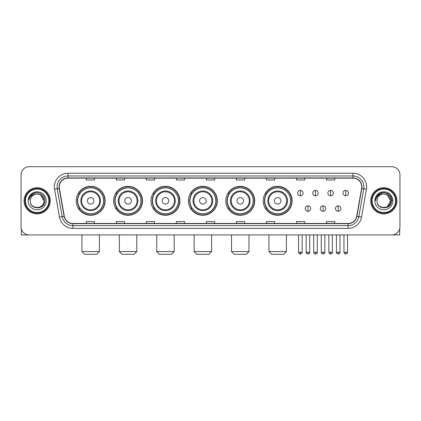 <?xml version="1.0" encoding="UTF-8"?>
<svg xmlns="http://www.w3.org/2000/svg" width="421" height="421" viewBox="0 0 421 421"><rect width="100%" height="100%" fill="white"/><g stroke="black" fill="none" stroke-linecap="round" stroke-linejoin="round"><path stroke-width="0.63" d="M263.188 200.812A14.467 14.467 0 0 0 277.655 215.278A14.467 14.467 0 0 0 292.121 200.812A14.467 14.467 0 0 0 277.655 186.34A14.467 14.467 0 0 0 263.188 200.812M225.788 200.812A14.467 14.467 0 0 0 240.254 215.278A14.467 14.467 0 0 0 254.721 200.812A14.467 14.467 0 0 0 240.254 186.34A14.467 14.467 0 0 0 225.788 200.812M188.387 200.812A14.467 14.467 0 0 0 202.859 215.278A14.467 14.467 0 0 0 217.325 200.812A14.467 14.467 0 0 0 202.859 186.34A14.467 14.467 0 0 0 188.387 200.812M150.992 200.812A14.467 14.467 0 0 0 165.458 215.278A14.467 14.467 0 0 0 179.925 200.812A14.467 14.467 0 0 0 165.458 186.34A14.467 14.467 0 0 0 150.992 200.812M113.591 200.812A14.467 14.467 0 0 0 128.058 215.278A14.467 14.467 0 0 0 142.53 200.812A14.467 14.467 0 0 0 128.058 186.34A14.467 14.467 0 0 0 113.591 200.812M76.19 200.812A14.467 14.467 0 0 0 90.662 215.278A14.467 14.467 0 0 0 105.129 200.812A14.467 14.467 0 0 0 90.662 186.34A14.467 14.467 0 0 0 76.19 200.812M79.664 208.179A13.24 13.24 0 0 1 79.664 193.439M117.059 208.179A13.24 13.24 0 0 1 117.059 193.439M154.46 208.179A13.24 13.24 0 0 1 154.46 193.439M191.86 208.179A13.24 13.24 0 0 1 191.86 193.439M229.256 208.179A13.24 13.24 0 0 1 229.256 193.439M266.656 208.179A13.24 13.24 0 0 1 266.656 193.439M21.05 174.878L21.05 226.74A8.188 8.188 0 0 0 29.238 234.934L391.762 234.934A8.188 8.188 0 0 0 399.95 226.74L399.95 174.878A8.188 8.188 0 0 0 391.762 166.684L29.238 166.684A8.188 8.188 0 0 0 21.05 174.878L21.05 226.74M24.055 200.812A13.104 13.104 0 0 0 37.159 213.91A13.104 13.104 0 0 0 50.257 200.812A13.104 13.104 0 0 0 37.159 187.708A13.104 13.104 0 0 0 24.055 200.812A13.104 13.104 0 0 0 37.159 213.91A13.104 13.104 0 0 0 50.257 200.812A13.104 13.104 0 0 0 37.159 187.708A13.104 13.104 0 0 0 24.055 200.812M370.743 200.812A13.104 13.104 0 0 0 383.841 213.91A13.104 13.104 0 0 0 396.945 200.812A13.104 13.104 0 0 0 383.841 187.708A13.104 13.104 0 0 0 370.743 200.812A13.104 13.104 0 0 0 383.841 213.91A13.104 13.104 0 0 0 396.945 200.812A13.104 13.104 0 0 0 383.841 187.708A13.104 13.104 0 0 0 370.743 200.812M59.266 186.887A8.736 8.736 0 0 1 68.002 178.151L352.998 178.151A8.736 8.736 0 0 1 361.602 188.403L356.692 216.247A8.736 8.736 0 0 1 348.088 223.467L72.912 223.467A8.736 8.736 0 0 1 64.308 216.247L59.398 188.403A8.736 8.736 0 0 1 59.266 186.887M59.051 186.887A8.952 8.952 0 0 0 59.187 188.44L64.097 216.283A8.952 8.952 0 0 0 72.912 223.683L348.088 223.683A8.952 8.952 0 0 0 356.903 216.283L361.813 188.44A8.952 8.952 0 0 0 352.998 177.936L68.002 177.936A8.952 8.952 0 0 0 59.051 186.887M54.562 189.255A13.651 13.651 0 0 1 68.002 173.236L352.998 173.236A13.651 13.651 0 0 1 366.438 189.255L361.528 217.099A13.651 13.651 0 0 1 348.088 228.382L72.912 228.382A13.651 13.651 0 0 1 59.472 217.099L54.562 189.255L57.251 188.782A10.92 10.92 0 0 1 68.002 175.967L352.998 175.967A10.92 10.92 0 0 1 363.749 188.782L358.839 216.626A10.92 10.92 0 0 1 348.088 225.651L72.912 225.651A10.92 10.92 0 0 1 62.161 216.626L57.251 188.782A10.92 10.92 0 0 1 57.082 186.887M391.762 166.684L29.238 166.684M29.238 234.934L391.762 234.934M399.95 226.74L399.95 174.878M356.903 216.283L358.839 216.626L363.749 188.782L366.438 189.255M206.406 178.151L206.406 179.999L214.594 179.999L214.594 178.151M176.378 178.151L176.378 179.999L184.566 179.999L184.566 178.151M146.35 178.151L146.35 179.999L154.539 179.999L154.539 178.151M116.322 178.151L116.322 179.999L124.511 179.999L124.511 178.151M86.294 178.151L86.294 179.999L94.483 179.999L94.483 178.151M236.434 178.151L236.434 179.999L244.622 179.999L244.622 178.151M266.461 178.151L266.461 179.999L274.65 179.999L274.65 178.151M296.489 178.151L296.489 179.999L304.678 179.999L304.678 178.151M326.517 178.151L326.517 179.999L334.706 179.999L334.706 178.151M214.594 223.467L214.594 221.62L206.406 221.62L206.406 223.467M184.566 223.467L184.566 221.62L176.378 221.62L176.378 223.467M154.539 223.467L154.539 221.62L146.35 221.62L146.35 223.467M124.511 223.467L124.511 221.62L116.322 221.62L116.322 223.467M94.483 223.467L94.483 221.62L86.294 221.62L86.294 223.467M244.622 223.467L244.622 221.62L236.434 221.62L236.434 223.467M274.65 223.467L274.65 221.62L266.461 221.62L266.461 223.467M304.678 223.467L304.678 221.62L296.489 221.62L296.489 223.467M334.706 223.467L334.706 221.62L326.517 221.62L326.517 223.467M21.324 228.84L21.324 234.934L52.988 234.934M48.894 200.812A11.741 11.741 0 0 0 37.159 189.071A11.741 11.741 0 0 0 25.418 200.812A11.741 11.741 0 0 0 37.159 212.547A11.741 11.741 0 0 0 48.894 200.812M49.441 200.812A12.283 12.283 0 0 0 37.159 188.524A12.283 12.283 0 0 0 24.871 200.812A12.283 12.283 0 0 0 37.159 213.094A12.283 12.283 0 0 0 49.441 200.812M43.979 200.812C43.573 196.665 41.3 194.386 37.159 193.986L40.569 194.897L43.979 200.812L40.569 194.897L37.159 193.986L40.569 194.897L43.979 200.812L40.569 194.897L37.159 193.986L40.569 194.897L43.979 200.812C44.4 209.611 29.912 209.611 30.333 200.812C29.723 210.279 45.163 210.068 44.842 200.812C45.347 194.307 36.832 190.176 31.922 194.365C30.212 195.797 29.207 197.612 28.912 199.817C30.201 195.749 32.949 193.807 37.159 193.986L40.569 194.897L43.979 200.812C44.4 209.611 29.912 209.611 30.333 200.812C29.912 209.611 44.4 209.611 43.979 200.812C44.4 209.611 29.912 209.611 30.333 200.812C29.912 209.611 44.4 209.611 43.979 200.812C44.4 209.611 29.912 209.611 30.333 200.812C29.912 209.611 44.4 209.611 43.979 200.812C44.4 209.611 29.912 209.611 30.333 200.812C29.912 209.611 44.4 209.611 43.979 200.812C44.4 209.611 29.912 209.611 30.333 200.812C29.912 209.611 44.4 209.611 43.979 200.812C44.4 209.611 29.912 209.611 30.333 200.812C29.912 209.611 44.4 209.611 43.979 200.812C44.4 209.611 29.912 209.611 30.333 200.812A6.825 6.825 0 0 1 37.159 193.986L40.569 194.897L43.979 200.812C44.252 206.106 37.443 209.626 33.285 206.432M28.149 200.812A9.009 9.009 0 0 0 37.159 209.816A9.009 9.009 0 0 0 46.163 200.812A9.009 9.009 0 0 0 37.159 191.802A9.009 9.009 0 0 0 28.149 200.812M31.922 194.365L29.907 196.76M29.786 196.991L29.965 196.66L29.786 196.991M96.667 254.316L84.653 254.316L81.927 251.584L99.398 251.584L96.667 254.316M93.936 200.812A3.273 3.273 0 0 0 90.662 197.533A3.273 3.273 0 0 0 87.384 200.812A3.273 3.273 0 0 0 90.662 204.085A3.273 3.273 0 0 0 93.936 200.812M100.487 200.812A9.825 9.825 0 0 0 90.662 190.981A9.825 9.825 0 0 0 80.832 200.812A9.825 9.825 0 0 0 90.662 210.637A9.825 9.825 0 0 0 100.487 200.812A9.825 9.825 0 0 1 90.662 210.637A9.825 9.825 0 0 1 80.832 200.812M103.629 200.812A12.967 12.967 0 0 0 90.662 187.845A12.967 12.967 0 0 0 77.696 200.812A12.967 12.967 0 0 0 90.662 213.773A12.967 12.967 0 0 0 103.629 200.812M104.855 200.812A14.193 14.193 0 0 1 78.527 208.179L79.843 208.179A13.088 13.088 0 0 0 99.319 210.621A13.088 13.088 0 0 0 99.319 190.997A13.088 13.088 0 0 0 79.843 193.439L78.527 193.439A14.193 14.193 0 0 1 104.855 200.812M134.067 254.316L122.053 254.316L119.322 251.584L136.793 251.584L134.067 254.316M131.336 200.812A3.273 3.273 0 0 0 128.058 197.533A3.273 3.273 0 0 0 124.784 200.812A3.273 3.273 0 0 0 128.058 204.085A3.273 3.273 0 0 0 131.336 200.812M137.888 200.812A9.825 9.825 0 0 0 128.058 190.981A9.825 9.825 0 0 0 118.233 200.812A9.825 9.825 0 0 0 128.058 210.637A9.825 9.825 0 0 0 137.888 200.812A9.825 9.825 0 0 1 128.058 210.637A9.825 9.825 0 0 1 118.233 200.812M141.024 200.812A12.967 12.967 0 0 0 128.058 187.845A12.967 12.967 0 0 0 115.091 200.812A12.967 12.967 0 0 0 128.058 213.773A12.967 12.967 0 0 0 141.024 200.812M142.256 200.812A14.193 14.193 0 0 1 115.928 208.179L117.243 208.179A13.088 13.088 0 0 0 136.72 210.621A13.088 13.088 0 0 0 136.72 190.997A13.088 13.088 0 0 0 117.243 193.439L115.928 193.439A14.193 14.193 0 0 1 142.256 200.812M171.463 254.316L159.454 254.316L156.723 251.584L174.194 251.584L171.463 254.316M168.732 200.812A3.273 3.273 0 0 0 165.458 197.533A3.273 3.273 0 0 0 162.18 200.812A3.273 3.273 0 0 0 165.458 204.085A3.273 3.273 0 0 0 168.732 200.812M175.283 200.812A9.825 9.825 0 0 0 165.458 190.981A9.825 9.825 0 0 0 155.628 200.812A9.825 9.825 0 0 0 165.458 210.637A9.825 9.825 0 0 0 175.283 200.812A9.825 9.825 0 0 1 165.458 210.637A9.825 9.825 0 0 1 155.628 200.812M178.425 200.812A12.967 12.967 0 0 0 165.458 187.845A12.967 12.967 0 0 0 152.491 200.812A12.967 12.967 0 0 0 165.458 213.773A12.967 12.967 0 0 0 178.425 200.812M179.651 200.812A14.193 14.193 0 0 1 153.328 208.179L154.644 208.179A13.088 13.088 0 0 0 174.115 210.621A13.088 13.088 0 0 0 174.115 190.997A13.088 13.088 0 0 0 154.644 193.439L153.328 193.439A14.193 14.193 0 0 1 179.651 200.812M208.863 254.316L196.849 254.316L194.123 251.584L211.589 251.584L208.863 254.316M206.132 200.812A3.273 3.273 0 0 0 202.859 197.533A3.273 3.273 0 0 0 199.58 200.812A3.273 3.273 0 0 0 202.859 204.085A3.273 3.273 0 0 0 206.132 200.812M212.684 200.812A9.825 9.825 0 0 0 202.859 190.981A9.825 9.825 0 0 0 193.029 200.812A9.825 9.825 0 0 0 202.859 210.637A9.825 9.825 0 0 0 212.684 200.812A9.825 9.825 0 0 1 202.859 210.637A9.825 9.825 0 0 1 193.029 200.812M215.826 200.812A12.967 12.967 0 0 0 202.859 187.845A12.967 12.967 0 0 0 189.892 200.812A12.967 12.967 0 0 0 202.859 213.773A12.967 12.967 0 0 0 215.826 200.812M217.052 200.812A14.193 14.193 0 0 1 190.724 208.179L192.039 208.179A13.088 13.088 0 0 0 211.516 210.621A13.088 13.088 0 0 0 211.516 190.997A13.088 13.088 0 0 0 192.039 193.439L190.724 193.439A14.193 14.193 0 0 1 217.052 200.812M246.259 254.316L234.25 254.316L231.518 251.584L248.99 251.584L246.259 254.316M243.533 200.812A3.273 3.273 0 0 0 240.254 197.533A3.273 3.273 0 0 0 236.981 200.812A3.273 3.273 0 0 0 240.254 204.085A3.273 3.273 0 0 0 243.533 200.812M250.085 200.812A9.825 9.825 0 0 0 240.254 190.981A9.825 9.825 0 0 0 230.429 200.812A9.825 9.825 0 0 0 240.254 210.637A9.825 9.825 0 0 0 250.085 200.812A9.825 9.825 0 0 1 240.254 210.637A9.825 9.825 0 0 1 230.429 200.812M253.221 200.812A12.967 12.967 0 0 0 240.254 187.845A12.967 12.967 0 0 0 227.287 200.812A12.967 12.967 0 0 0 240.254 213.773A12.967 12.967 0 0 0 253.221 200.812M254.452 200.812A14.193 14.193 0 0 1 228.124 208.179L229.44 208.179A13.088 13.088 0 0 0 248.916 210.621A13.088 13.088 0 0 0 248.916 190.997A13.088 13.088 0 0 0 229.44 193.439L228.124 193.439A14.193 14.193 0 0 1 254.452 200.812M283.659 254.316L271.65 254.316L268.919 251.584L286.391 251.584L283.659 254.316M280.928 200.812A3.273 3.273 0 0 0 277.655 197.533A3.273 3.273 0 0 0 274.376 200.812A3.273 3.273 0 0 0 277.655 204.085A3.273 3.273 0 0 0 280.928 200.812M287.48 200.812A9.825 9.825 0 0 0 277.655 190.981A9.825 9.825 0 0 0 267.824 200.812A9.825 9.825 0 0 0 277.655 210.637A9.825 9.825 0 0 0 287.48 200.812A9.825 9.825 0 0 1 277.655 210.637A9.825 9.825 0 0 1 267.824 200.812M290.622 200.812A12.967 12.967 0 0 0 277.655 187.845A12.967 12.967 0 0 0 264.688 200.812A12.967 12.967 0 0 0 277.655 213.773A12.967 12.967 0 0 0 290.622 200.812M291.848 200.812A14.193 14.193 0 0 1 265.525 208.179L266.835 208.179A13.088 13.088 0 0 0 286.312 210.621A13.088 13.088 0 0 0 286.312 190.997A13.088 13.088 0 0 0 266.835 193.439L265.525 193.439A14.193 14.193 0 0 1 291.848 200.812M300.368 190.355A2.731 2.731 0 0 0 297.636 193.081A2.731 2.731 0 0 0 300.368 195.812A2.731 2.731 0 0 0 303.094 193.081A2.731 2.731 0 0 0 300.368 190.355L300.368 195.812A2.731 2.731 0 0 0 303.094 193.081A2.731 2.731 0 0 0 300.368 190.355M315.487 190.355A2.731 2.731 0 0 0 312.761 193.081A2.731 2.731 0 0 0 315.487 195.812A2.731 2.731 0 0 0 318.218 193.081A2.731 2.731 0 0 0 315.487 190.355L315.487 195.812A2.731 2.731 0 0 0 318.218 193.081A2.731 2.731 0 0 0 315.487 190.355M330.611 190.355A2.731 2.731 0 0 0 327.88 193.081A2.731 2.731 0 0 0 330.611 195.812A2.731 2.731 0 0 0 333.343 193.081A2.731 2.731 0 0 0 330.611 190.355L330.611 195.812A2.731 2.731 0 0 0 333.343 193.081A2.731 2.731 0 0 0 330.611 190.355M345.736 190.355A2.731 2.731 0 0 0 343.004 193.081A2.731 2.731 0 0 0 345.736 195.812A2.731 2.731 0 0 0 348.467 193.081A2.731 2.731 0 0 0 345.736 190.355L345.736 195.812A2.731 2.731 0 0 0 348.467 193.081A2.731 2.731 0 0 0 345.736 190.355M307.93 205.858A2.731 2.731 0 0 0 305.199 208.59A2.731 2.731 0 0 0 307.93 211.321A2.731 2.731 0 0 0 310.656 208.59A2.731 2.731 0 0 0 307.93 205.858L307.93 211.321A2.731 2.731 0 0 0 310.656 208.59A2.731 2.731 0 0 0 307.93 205.858M323.049 205.858A2.731 2.731 0 0 0 320.323 208.59A2.731 2.731 0 0 0 323.049 211.321A2.731 2.731 0 0 0 325.78 208.59A2.731 2.731 0 0 0 323.049 205.858L323.049 211.321A2.731 2.731 0 0 0 325.78 208.59A2.731 2.731 0 0 0 323.049 205.858M338.174 205.858A2.731 2.731 0 0 0 335.442 208.59A2.731 2.731 0 0 0 338.174 211.321A2.731 2.731 0 0 0 340.905 208.59A2.731 2.731 0 0 0 338.174 205.858L338.174 211.321A2.731 2.731 0 0 0 340.905 208.59A2.731 2.731 0 0 0 338.174 205.858M399.676 228.84L399.676 234.934L368.012 234.934M395.582 200.812A11.741 11.741 0 0 0 383.841 189.071A11.741 11.741 0 0 0 372.106 200.812A11.741 11.741 0 0 0 383.841 212.547A11.741 11.741 0 0 0 395.582 200.812M396.129 200.812A12.283 12.283 0 0 0 383.841 188.524A12.283 12.283 0 0 0 371.559 200.812A12.283 12.283 0 0 0 383.841 213.094A12.283 12.283 0 0 0 396.129 200.812M390.267 198.496L390.667 200.812L387.257 194.897L383.841 193.986L387.257 194.897L390.667 200.812L387.257 194.897L383.841 193.986L387.257 194.897L390.667 200.812L387.257 194.897L383.841 193.986L387.257 194.897L390.667 200.812C391.088 209.611 376.6 209.611 377.021 200.812C376.411 210.279 391.851 210.068 391.53 200.812C392.035 194.307 383.52 190.176 378.611 194.365C376.9 195.797 375.895 197.612 375.6 199.817C376.89 195.749 379.637 193.807 383.841 193.986L387.257 194.897L390.667 200.812C391.088 209.611 376.6 209.611 377.021 200.812C376.6 209.611 391.088 209.611 390.667 200.812L387.257 206.722L390.667 200.812C391.088 209.611 376.6 209.611 377.021 200.812C376.6 209.611 391.088 209.611 390.667 200.812C391.088 209.611 376.6 209.611 377.021 200.812C376.6 209.611 391.088 209.611 390.667 200.812C391.088 209.611 376.6 209.611 377.021 200.812C376.6 209.611 391.088 209.611 390.667 200.812C391.088 209.611 376.6 209.611 377.021 200.812C376.6 209.611 391.088 209.611 390.667 200.812C391.088 209.611 376.6 209.611 377.021 200.812A6.825 6.825 0 0 1 383.841 193.986L387.257 194.897L390.667 200.812C390.941 206.106 384.131 209.626 379.974 206.432M383.841 193.986C387.988 194.386 390.262 196.665 390.667 200.812M374.837 200.812A9.009 9.009 0 0 0 383.841 209.816A9.009 9.009 0 0 0 392.851 200.812A9.009 9.009 0 0 0 383.841 191.802A9.009 9.009 0 0 0 374.837 200.812M378.611 194.365L376.595 196.76M376.537 196.865L379.695 193.618L383.841 192.508L387.994 193.618L391.035 196.66L392.146 200.812L391.035 196.66L387.994 193.618L383.841 192.508L379.695 193.618L376.653 196.66L375.543 200.812L376.653 196.66L379.695 193.618L383.841 192.508L387.994 193.618L391.035 196.66L392.146 200.812L391.035 196.66L387.994 193.618L383.841 192.508L379.695 193.618L376.653 196.66L375.543 200.812L376.653 196.66L379.695 193.618L383.841 192.508L387.994 193.618L391.035 196.66L392.146 200.812L391.035 196.66L387.994 193.618L383.841 192.508L379.695 193.618L376.653 196.66L375.543 200.812L376.653 196.66L379.695 193.618L383.841 192.508L387.994 193.618L391.035 196.66L392.146 200.812L391.035 196.66L387.994 193.618L383.841 192.508L379.695 193.618L376.653 196.66L375.543 200.812L376.653 196.66L379.695 193.618L383.841 192.508L387.994 193.618L391.035 196.66L392.146 200.812L391.035 196.66L387.994 193.618L383.841 192.508L379.695 193.618L376.653 196.66L375.543 200.812L376.653 196.66L379.695 193.618L383.841 192.508L387.994 193.618L391.035 196.66L392.146 200.812L391.035 196.66L387.994 193.618L383.841 192.508L379.695 193.618L376.653 196.66L375.543 200.812L376.653 196.66L379.695 193.618L383.841 192.508L387.994 193.618L391.035 196.66L392.146 200.812L391.035 196.66L387.994 193.618L383.841 192.508L379.695 193.618L376.653 196.66L375.543 200.812M376.474 196.991L376.653 196.66M352.998 173.236L352.998 177.936M57.251 188.782L59.187 188.44M72.912 228.382L72.912 223.683M348.088 223.683L348.088 228.382M59.472 217.099L64.097 216.283M361.813 188.44L363.749 188.782M68.002 173.236L68.002 177.936M358.839 216.626L361.528 217.099M99.688 200.812A9.03 9.03 0 0 0 90.662 191.781A9.03 9.03 0 0 0 81.632 200.812A9.03 9.03 0 0 0 90.662 209.837A9.03 9.03 0 0 0 99.688 200.812M137.088 200.812A9.03 9.03 0 0 0 128.058 191.781A9.03 9.03 0 0 0 119.032 200.812A9.03 9.03 0 0 0 128.058 209.837A9.03 9.03 0 0 0 137.088 200.812M174.483 200.812A9.03 9.03 0 0 0 165.458 191.781A9.03 9.03 0 0 0 156.428 200.812A9.03 9.03 0 0 0 165.458 209.837A9.03 9.03 0 0 0 174.483 200.812M211.884 200.812A9.03 9.03 0 0 0 202.859 191.781A9.03 9.03 0 0 0 193.828 200.812A9.03 9.03 0 0 0 202.859 209.837A9.03 9.03 0 0 0 211.884 200.812M249.285 200.812A9.03 9.03 0 0 0 240.254 191.781A9.03 9.03 0 0 0 231.229 200.812A9.03 9.03 0 0 0 240.254 209.837A9.03 9.03 0 0 0 249.285 200.812M286.68 200.812A9.03 9.03 0 0 0 277.655 191.781A9.03 9.03 0 0 0 268.624 200.812A9.03 9.03 0 0 0 277.655 209.837A9.03 9.03 0 0 0 286.68 200.812M300.368 252.268L298.589 252.268C298.899 253.531 299.494 254.121 300.368 254.042L300.368 252.268L302.141 252.268L302.141 234.934M315.487 252.268L313.713 252.268C314.024 253.531 314.619 254.121 315.487 254.042L315.487 252.268L317.266 252.268L317.266 234.934M330.611 252.268L328.838 252.268C329.148 253.531 329.738 254.121 330.611 254.042L330.611 252.268L332.385 252.268L332.385 234.934M345.736 252.268L343.962 252.268C344.273 253.531 344.862 254.121 345.736 254.042L345.736 252.268L347.509 252.268L347.509 234.934M307.93 252.268L306.151 252.268C305.793 252.832 306.383 253.426 307.93 254.042L307.93 252.268L309.703 252.268L309.703 234.934M323.049 252.268L321.276 252.268C320.918 252.832 321.507 253.426 323.049 254.042L323.049 252.268L324.823 252.268L324.823 234.934M338.174 252.268L336.4 252.268C336.042 252.832 336.632 253.426 338.174 254.042L338.174 252.268L339.947 252.268L339.947 234.934M99.398 234.934L99.398 251.584M81.927 234.934L81.927 251.584M136.793 234.934L136.793 251.584M119.322 234.934L119.322 251.584M174.194 234.934L174.194 251.584M156.723 234.934L156.723 251.584M211.589 234.934L211.589 251.584M194.123 234.934L194.123 251.584M248.99 234.934L248.99 251.584M231.518 234.934L231.518 251.584M286.391 234.934L286.391 251.584M268.919 234.934L268.919 251.584M298.589 252.268L298.589 234.934M302.141 252.268C302.499 252.832 301.91 253.426 300.368 254.042M313.713 252.268L313.713 234.934M317.266 252.268C317.623 252.832 317.034 253.426 315.487 254.042M328.838 252.268L328.838 234.934M332.385 252.268C332.748 252.832 332.153 253.426 330.611 254.042M343.962 252.268L343.962 234.934M347.509 252.268C347.872 252.832 347.278 253.426 345.736 254.042M306.151 252.268L306.151 234.934M309.703 252.268C310.061 252.832 309.472 253.426 307.93 254.042M321.276 252.268L321.276 234.934M324.823 252.268C325.186 252.832 324.596 253.426 323.049 254.042M336.4 252.268L336.4 234.934M339.947 252.268C340.31 252.832 339.715 253.426 338.174 254.042"/></g></svg>
